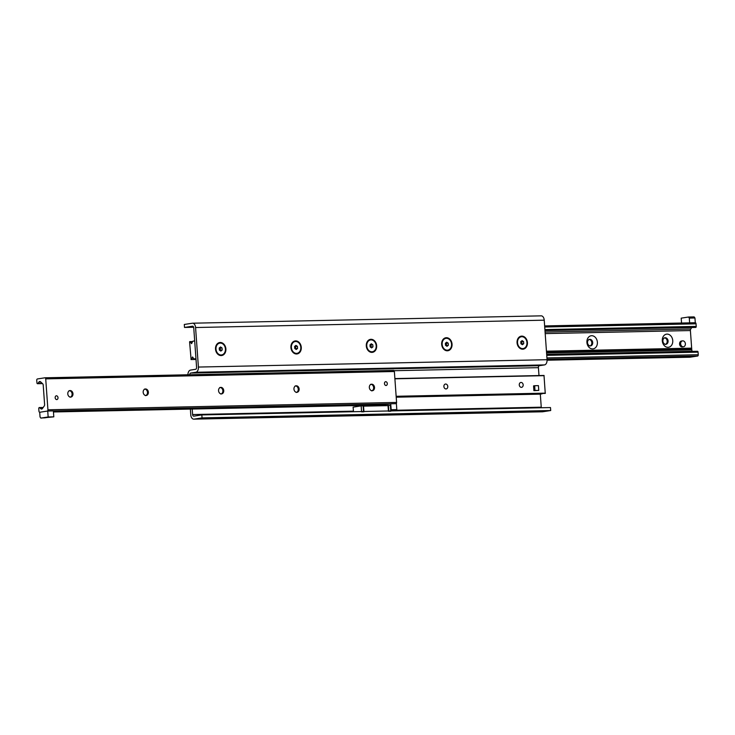 <?xml version="1.0" encoding="UTF-8"?>
<svg xmlns="http://www.w3.org/2000/svg" width="735" height="735" viewBox="0 0 735 735"><rect width="100%" height="100%" fill="white"/><g stroke="black" fill="none" stroke-linecap="round" stroke-linejoin="round"><path stroke-width="1.1" d="M209.42 418.564L212.305 418.261L209.42 418.564M222.613 418.279L225.498 417.985L222.613 418.279M337.76 415.854L340.645 415.56L337.76 415.854M350.953 415.578L353.838 415.275L350.953 415.578M363.586 415.312L366.462 415.009L363.586 415.312M376.779 415.027L379.655 414.733L376.779 415.027M216.154 418.399L218.672 418.142L216.154 418.399M344.494 415.688L347.012 415.431L344.494 415.688M370.321 415.146L372.838 414.889L370.321 415.146M517.063 342.776A6.569 5.163 -98.8 0 1 524.432 336.942A6.569 5.163 -98.8 0 1 525.24 348.271A6.569 5.163 -98.8 0 1 517.063 342.776M441.68 344.366A6.569 5.163 -98.8 0 1 449.048 338.532A6.569 5.163 -98.8 0 1 449.857 349.86A6.569 5.163 -98.8 0 1 441.68 344.366M366.296 345.955A6.569 5.163 -98.8 0 1 373.665 340.13A6.569 5.163 -98.8 0 1 374.473 351.449A6.569 5.163 -98.8 0 1 366.296 345.955M290.913 347.545A6.569 5.163 -98.8 0 1 298.272 341.72A6.569 5.163 -98.8 0 1 299.09 353.048A6.569 5.163 -98.8 0 1 290.913 347.545M215.52 349.134A6.569 5.163 -98.8 0 1 222.889 343.309A6.569 5.163 -98.8 0 1 223.706 354.637A6.569 5.163 -98.8 0 1 215.52 349.134M550.708 410.525L550.487 407.558L201.831 414.917L202.051 417.884L550.708 410.525L542.687 411.775A4.777 2.931 -91.2 0 1 542.448 411.793A4.777 2.931 -91.2 0 1 542.2 411.784M192.202 409.046L192.598 414.549A1.792 1.102 -91.2 0 0 193.728 416.166A1.792 1.102 -91.2 0 0 193.82 416.157L201.831 414.917M541.346 407.75A1.792 1.102 88.8 0 1 541.254 407.19L540.317 394.153M538.985 375.548L538.415 367.656A1.792 1.102 88.8 0 1 539.38 365.708L544.488 364.909A4.777 2.931 -91.2 0 0 547.061 359.7L544.231 320.175A4.777 2.931 -91.2 0 0 541.208 315.848A4.777 2.931 -91.2 0 0 540.969 315.866M187.921 374.776A4.777 2.931 88.8 0 1 190.512 370.091L195.62 369.292A1.792 1.102 -91.2 0 0 196.585 367.344L193.746 327.81A1.792 1.102 -91.2 0 0 192.616 326.193A1.792 1.102 -91.2 0 0 192.524 326.202L184.513 327.442L184.292 324.475L192.313 323.225A4.777 2.931 88.8 0 1 192.552 323.207A4.777 2.931 88.8 0 1 195.574 327.525L198.404 367.059A4.777 2.931 88.8 0 1 195.832 372.268L190.723 373.058A1.792 1.102 -91.2 0 0 189.759 374.74M184.513 327.442L193.654 327.25M202.051 417.884L194.031 419.134A4.777 2.931 88.8 0 1 193.792 419.152A4.777 2.931 88.8 0 1 190.769 414.825L190.356 409.083M667.058 334.113A6.633 5.209 -98.8 0 1 672.295 343.916A6.633 5.209 -98.8 0 1 663.236 344.109A6.633 5.209 -98.8 0 1 667.058 334.113M665.258 337.76A3.289 2.582 81.2 0 0 664.991 337.788A3.289 2.582 81.2 0 0 662.915 341.26A3.289 2.582 81.2 0 0 665.726 344.302A3.289 2.582 81.2 0 0 666.002 344.274A3.289 2.582 81.2 0 0 668.069 340.801A3.289 2.582 81.2 0 0 665.258 337.76M665.552 344.292A3.289 2.582 81.2 0 0 667.169 340.774A3.289 2.582 81.2 0 0 664.559 337.898M591.675 335.702A6.633 5.209 -98.8 0 1 596.912 345.505A6.633 5.209 -98.8 0 1 587.853 345.698A6.633 5.209 -98.8 0 1 591.675 335.702M589.874 339.349A3.289 2.582 81.2 0 0 589.599 339.377A3.289 2.582 81.2 0 0 587.531 342.85A3.289 2.582 81.2 0 0 590.343 345.891A3.289 2.582 81.2 0 0 590.618 345.863A3.289 2.582 81.2 0 0 592.686 342.391A3.289 2.582 81.2 0 0 589.874 339.349M590.168 345.891A3.289 2.582 81.2 0 0 591.785 342.363A3.289 2.582 81.2 0 0 589.176 339.487M689.981 357.201A1.194 0.735 -91.2 0 0 690.036 357.21A1.194 0.735 -91.2 0 0 690.101 357.201L697.607 356.034A1.194 0.735 -91.2 0 0 698.25 354.729L698.066 352.148A0.956 0.588 -91.2 0 0 697.46 351.284L546.684 354.472M692.48 351.394L692.352 351.275A1.792 1.102 88.8 0 1 691.782 349.888L690.395 330.548A1.792 1.102 88.8 0 1 690.762 329.014L691.81 327.525M695.356 327.323A0.956 0.588 -91.2 0 0 696.22 326.404L696.036 323.823A1.194 0.735 -91.2 0 0 695.282 322.738A1.194 0.735 -91.2 0 0 695.218 322.748L544.644 325.927L695.282 322.738L694.952 317.979L694.134 316.904L688.484 317.024L689.301 318.099L694.952 317.979M39.644 407.677L40.802 408.733A2.389 1.47 -91.2 0 0 41.555 409.046A2.389 1.47 -91.2 0 0 42.474 408.476L44.238 405.986A1.792 1.102 -91.2 0 0 44.605 404.452L43.218 385.112A1.792 1.102 -91.2 0 0 42.648 383.725L40.572 381.832A2.389 1.47 -91.2 0 0 39.819 381.52A2.389 1.47 -91.2 0 0 38.891 382.09L37.908 383.486A0.956 0.588 88.8 0 1 36.934 382.852L36.75 380.271A1.194 0.735 88.8 0 1 37.393 378.966L44.899 377.799A1.194 0.735 88.8 0 1 44.964 377.79A1.194 0.735 88.8 0 1 45.717 378.874L47.931 409.79A1.194 0.735 88.8 0 1 47.288 411.085L39.782 412.252A1.194 0.735 88.8 0 1 39.718 412.262A1.194 0.735 88.8 0 1 38.964 411.177L38.78 408.596A0.956 0.588 88.8 0 1 39.644 407.677L43.099 407.603M56.365 395.77A1.939 1.525 -98.8 0 1 56.806 399.61A1.939 1.525 -98.8 0 1 56.365 395.77M385.664 381.676A1.939 1.525 -98.8 0 1 386.105 385.517A1.939 1.525 -98.8 0 1 385.664 381.676M370.991 384.341A3.289 2.582 -98.8 0 1 373.6 387.207A3.289 2.582 -98.8 0 1 371.983 390.735M371.69 384.203A3.289 2.582 -98.8 0 1 374.501 387.244A3.289 2.582 -98.8 0 1 372.434 390.717A3.289 2.582 -98.8 0 1 369.374 387.869A3.289 2.582 -98.8 0 1 371.423 384.221A3.289 2.582 -98.8 0 1 371.69 384.203M295.608 385.93A3.289 2.582 -98.8 0 1 298.217 388.797A3.289 2.582 -98.8 0 1 296.6 392.325M296.306 385.792A3.289 2.582 -98.8 0 1 299.117 388.833A3.289 2.582 -98.8 0 1 297.05 392.306A3.289 2.582 -98.8 0 1 293.991 389.458A3.289 2.582 -98.8 0 1 296.03 385.82A3.289 2.582 -98.8 0 1 296.306 385.792M220.215 387.52A3.289 2.582 -98.8 0 1 222.834 390.395A3.289 2.582 -98.8 0 1 221.217 393.914M220.923 387.382A3.289 2.582 -98.8 0 1 223.725 390.423A3.289 2.582 -98.8 0 1 221.658 393.896A3.289 2.582 -98.8 0 1 218.598 391.048A3.289 2.582 -98.8 0 1 220.647 387.409A3.289 2.582 -98.8 0 1 220.923 387.382M144.832 389.109A3.289 2.582 -98.8 0 1 147.45 391.985A3.289 2.582 -98.8 0 1 145.824 395.513M145.53 388.971A3.289 2.582 -98.8 0 1 148.341 392.012A3.289 2.582 -98.8 0 1 146.274 395.485A3.289 2.582 -98.8 0 1 143.215 392.646A3.289 2.582 -98.8 0 1 145.264 388.999A3.289 2.582 -98.8 0 1 145.53 388.971M69.448 390.708A3.289 2.582 -98.8 0 1 72.058 393.574A3.289 2.582 -98.8 0 1 70.441 397.102M70.147 390.561A3.289 2.582 -98.8 0 1 72.958 393.602A3.289 2.582 -98.8 0 1 70.891 397.075A3.289 2.582 -98.8 0 1 67.831 394.236A3.289 2.582 -98.8 0 1 69.88 390.588A3.289 2.582 -98.8 0 1 70.147 390.561M396.119 403.671A1.194 0.735 -91.2 0 0 396.588 402.431L394.373 371.515A1.194 0.735 -91.2 0 0 393.62 370.44A1.194 0.735 -91.2 0 0 393.556 370.44L45.019 377.799M191.091 359.498L189.593 341.858L190.907 342.629A0.836 0.515 88.8 0 1 191.164 343.19L191.541 343.658L191.89 343.07A0.836 0.515 88.8 0 1 192.065 342.455L193.075 341.077L194.701 341.068L195.951 358.542L194.352 359.029L193.176 358A0.836 0.515 88.8 0 1 192.919 357.449L192.552 356.971L192.193 357.559A0.836 0.515 88.8 0 1 192.028 358.175L191.091 359.498L196.015 359.397M534.988 390.404A2.389 1.874 -98.8 0 1 533.729 388.264A2.389 1.874 -98.8 0 1 534.676 386.077M521.4 387.354A2.471 1.939 -98.8 0 1 519.287 385.066A2.471 1.939 -98.8 0 1 520.839 382.457A2.471 1.939 -98.8 0 1 523.136 384.598A2.471 1.939 -98.8 0 1 521.602 387.336A2.471 1.939 -98.8 0 1 521.4 387.354M446.007 388.944A2.471 1.939 -98.8 0 1 443.903 386.656A2.471 1.939 -98.8 0 1 445.456 384.047A2.471 1.939 -98.8 0 1 447.753 386.187A2.471 1.939 -98.8 0 1 446.219 388.925A2.471 1.939 -98.8 0 1 446.007 388.944M545.26 393.4L396.165 396.551L545.26 393.4L544.001 375.447L394.888 378.644M540.455 394.144L396.211 397.194L540.464 394.144L542.283 393.464M363.54 411.499L363.154 406.152L388.411 405.619L388.787 410.966L363.54 411.499M388.006 405.325L388.438 411.269L390.79 411.223L390.368 405.279L386.279 405.665M384.938 405.628L383.982 405.711M361.151 405.895L363.513 405.849L363.935 411.793L361.583 411.839L361.151 405.895L353.131 407.144L353.462 411.71M681.547 323.033L681.198 318.154L688.484 317.024M689.301 318.099L689.641 322.849L695.292 322.729M390.698 409.992L393.583 409.882L390.717 410.176M396.808 409.606L396.385 403.662L390.726 403.781L391.158 409.726L396.808 409.606L390.744 410.553M382.76 405.738L382.705 405.031L390.726 403.781M391.158 409.726L390.689 409.799M49.888 417.076L47.003 417.37L49.888 417.076M46.048 417.673L43.687 417.921L46.048 417.673M53.802 416.846L53.379 410.902L47.729 411.021L48.152 416.965L53.802 416.846L40.866 418.096L40.048 417.021L39.708 412.271L47.729 411.021M48.152 416.965L40.866 418.096M221.511 354.941A5.972 4.695 -98.8 0 1 221.4 354.959A5.972 4.695 -98.8 0 1 215.778 349.162A5.972 4.695 -98.8 0 1 219.572 343.162A5.972 4.695 -98.8 0 1 219.682 343.144M222.043 347.967L222.19 350.025L220.849 351.082L219.37 350.09L219.223 348.022L220.555 346.966L222.043 347.967L219.609 347.719M220.123 350.595L220.371 348.225M222.19 350.025L220.518 350.283M215.998 349.125A5.972 4.695 -98.8 0 1 219.793 343.126A5.972 4.695 -98.8 0 1 225.351 348.307A5.972 4.695 -98.8 0 1 221.621 354.931A5.972 4.695 -98.8 0 1 215.998 349.125M296.894 353.351A5.972 4.695 -98.8 0 1 296.793 353.37A5.972 4.695 -98.8 0 1 291.161 347.572A5.972 4.695 -98.8 0 1 294.956 341.564A5.972 4.695 -98.8 0 1 295.066 341.554M297.427 346.378L297.574 348.436L296.242 349.492L294.753 348.491L294.606 346.433L295.948 345.377L297.427 346.378L294.992 346.13M295.507 349.006L295.755 346.635M297.574 348.436L295.902 348.693M291.382 347.536A5.972 4.695 -98.8 0 1 295.176 341.536A5.972 4.695 -98.8 0 1 300.734 346.718A5.972 4.695 -98.8 0 1 297.004 353.333A5.972 4.695 -98.8 0 1 291.382 347.536M372.287 351.762A5.972 4.695 -98.8 0 1 372.176 351.78A5.972 4.695 -98.8 0 1 366.544 345.974A5.972 4.695 -98.8 0 1 370.339 339.974A5.972 4.695 -98.8 0 1 370.449 339.965M372.82 344.788L372.967 346.846L371.625 347.903L370.137 346.902L369.99 344.844L371.331 343.787L372.82 344.788L370.385 344.531M370.899 347.416L371.138 345.046M372.967 346.846L371.285 347.104M366.765 345.946A5.972 4.695 -98.8 0 1 370.559 339.947A5.972 4.695 -98.8 0 1 376.118 345.119A5.972 4.695 -98.8 0 1 372.397 351.743A5.972 4.695 -98.8 0 1 366.765 345.946M447.67 350.172A5.972 4.695 -98.8 0 1 447.56 350.191A5.972 4.695 -98.8 0 1 441.928 344.384A5.972 4.695 -98.8 0 1 445.722 338.385A5.972 4.695 -98.8 0 1 445.833 338.376M448.203 343.19L448.35 345.257L447.009 346.314L445.52 345.312L445.373 343.254L446.715 342.198L448.203 343.19L445.768 342.942M446.283 345.827L446.522 343.456M448.35 345.257L446.669 345.514M442.148 344.357A5.972 4.695 -98.8 0 1 445.943 338.348A5.972 4.695 -98.8 0 1 451.501 343.53A5.972 4.695 -98.8 0 1 447.78 350.154A5.972 4.695 -98.8 0 1 442.148 344.357M523.054 348.583A5.972 4.695 -98.8 0 1 522.943 348.601A5.972 4.695 -98.8 0 1 517.321 342.795A5.972 4.695 -98.8 0 1 521.115 336.795A5.972 4.695 -98.8 0 1 521.225 336.777M523.586 341.6L523.733 343.658L522.392 344.724L520.904 343.723L520.757 341.665L522.098 340.608L523.586 341.6L521.152 341.352M521.666 344.237L521.914 341.867M523.733 343.658L522.061 343.925M517.532 342.758A5.972 4.695 -98.8 0 1 521.326 336.759A5.972 4.695 -98.8 0 1 526.885 341.94A5.972 4.695 -98.8 0 1 523.164 348.565A5.972 4.695 -98.8 0 1 517.532 342.758M538.764 390.395L533.904 390.643L533.564 385.884L534.657 385.719L538.424 385.636L538.764 390.395L534.997 390.478L534.657 385.719M533.904 390.643L534.997 390.478M683.476 346.764L682.383 346.929A2.986 2.352 -98.8 0 1 679.572 344.035A2.986 2.352 -98.8 0 1 681.464 341.031L682.558 340.865A2.986 2.352 -98.8 0 1 685.342 343.447A2.986 2.352 -98.8 0 1 683.476 346.764A2.986 2.352 -98.8 0 1 680.665 343.861A2.986 2.352 -98.8 0 1 682.558 340.865M192.598 414.549L353.425 411.15M392.132 410.332L541.254 407.19M394.098 370.706L538.415 367.656M190.723 373.058L539.38 365.708M195.832 372.268L544.488 364.909M198.404 367.059L547.061 359.7M195.574 327.525L544.231 320.175M194.031 419.134L542.687 411.775M547.079 360.214L690.101 357.201M547.024 359.213L697.607 356.034M546.932 357.927L698.25 354.729M546.748 355.345L698.066 352.148M546.675 354.353L692.352 351.275M546.574 352.947L691.782 349.888M546.509 352.001L691.718 348.941M546.5 351.89L691.653 348.831M546.463 351.321L691.617 348.261M546.454 351.201L691.663 348.142M545.195 333.607L690.395 330.548M545.085 332.082L690.762 329.014M544.901 329.592L696.22 326.404M544.718 327.011L696.036 323.823M40.802 408.733L42.29 408.706M45.717 378.874L394.373 371.515M37.908 383.486L42.281 383.394M38.891 382.09L40.811 382.053M382.751 405.022L53.453 411.967L382.779 405.022M53.389 410.957L390.294 403.855M47.931 409.79L396.588 402.431M192.028 358.175L193.342 358.147M192.193 357.559L192.938 357.541M191.164 343.19L191.89 343.171M190.907 342.629L191.982 342.611M189.814 341.628L192.689 341.573M394.897 378.81L544.148 375.659M396.202 396.992L541.925 393.923M396.193 396.946L541.998 393.868M396.147 396.284L545.407 393.142M192.552 323.207L541.208 315.848M193.792 419.152L542.448 411.793M665.12 344.412L665.993 344.274M664.109 337.916L664.991 337.788M589.736 346.001L590.609 345.863M588.726 339.515L589.599 339.377M547.079 360.223L690.036 357.21M544.975 330.631L695.659 327.442M372.424 390.717L371.552 390.855M371.423 384.221L370.541 384.359M297.041 392.306L296.168 392.444M296.03 385.82L295.158 385.948M221.658 393.896L220.785 394.034M220.647 387.409L219.774 387.538M146.274 395.485L145.401 395.623M145.264 388.999L144.391 389.137M70.891 397.084L70.009 397.212M69.88 390.588L69.007 390.726M44.964 377.79L393.62 370.44M37.54 383.716L42.52 383.606M39.341 407.558L43.19 407.475M190.999 359.553L196.015 359.452M189.74 341.6L192.717 341.536M394.879 378.589L544.001 375.447"/></g></svg>
